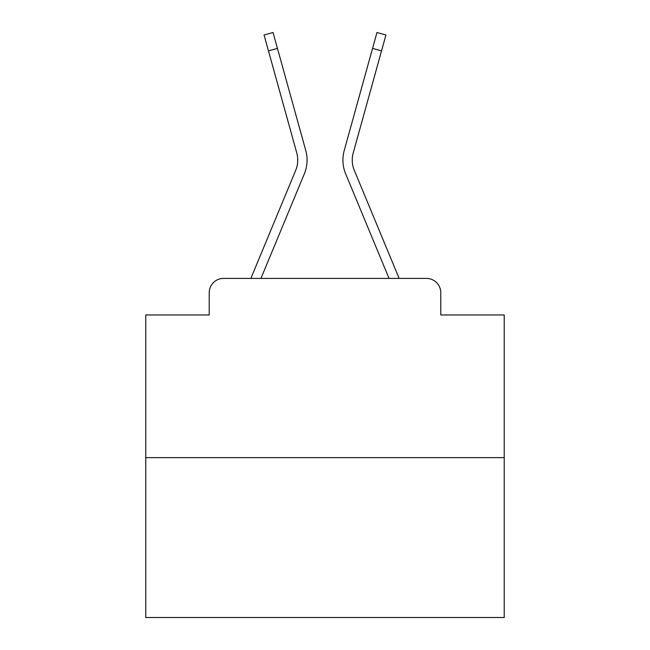 <?xml version="1.0" encoding="UTF-8"?>
<svg xmlns="http://www.w3.org/2000/svg" width="650" height="650" viewBox="0 0 650 650"><rect width="100%" height="100%" fill="white"/><g stroke="black" fill="none" stroke-linecap="round" stroke-linejoin="round"><path stroke-width="0.97" d="M209.219 292.736L209.219 314.966L209.219 292.736A14.341 14.341 0 0 1 223.559 278.403L250.981 278.403A45.167 45.167 0 0 1 252.094 275.429L295.734 170.276A26.528 26.528 0 0 0 296.79 153.018L264.062 34.994L273.041 32.5L277.452 48.392L268.466 50.879M504.229 457.632L145.771 457.632L145.771 617.5L504.229 617.5L504.229 314.966L440.781 314.966L440.781 292.736A14.341 14.341 0 0 0 426.441 278.403L223.559 278.403M145.771 457.632L145.771 314.966L209.219 314.966M277.452 48.392L305.776 150.532A35.847 35.847 0 0 1 304.338 173.851L260.959 278.403L304.338 173.851L260.959 278.403L304.338 173.851L260.959 278.403L304.338 173.851L260.959 278.403L304.338 173.851L260.959 278.403L304.338 173.851L260.959 278.403L304.338 173.851L260.959 278.403L304.338 173.851L260.959 278.403L304.338 173.851L260.959 278.403L304.338 173.851L260.959 278.403L304.338 173.851L260.959 278.403L304.338 173.851L260.959 278.403L304.338 173.851L260.959 278.403L304.338 173.851L260.959 278.403L304.338 173.851L260.959 278.403L389.041 278.403L345.662 173.851A35.847 35.847 0 0 1 344.224 150.532L376.959 32.5L385.938 34.994L381.534 50.879L372.548 48.392M354.266 170.276A26.528 26.528 0 0 1 353.21 153.018A26.528 26.528 0 0 0 354.266 170.276A26.528 26.528 0 0 1 353.21 153.018A26.528 26.528 0 0 0 354.266 170.276A26.528 26.528 0 0 1 353.21 153.018A26.528 26.528 0 0 0 354.266 170.276A26.528 26.528 0 0 1 353.21 153.018A26.528 26.528 0 0 0 354.266 170.276A26.528 26.528 0 0 1 353.21 153.018A26.528 26.528 0 0 0 354.266 170.276A26.528 26.528 0 0 1 353.21 153.018A26.528 26.528 0 0 0 354.266 170.276A26.528 26.528 0 0 1 353.21 153.018A26.528 26.528 0 0 0 354.266 170.276A26.528 26.528 0 0 1 353.21 153.018A26.528 26.528 0 0 0 354.266 170.276A26.528 26.528 0 0 1 353.21 153.018A26.528 26.528 0 0 0 354.266 170.276A26.528 26.528 0 0 1 353.21 153.018A26.528 26.528 0 0 0 354.266 170.276A26.528 26.528 0 0 1 353.21 153.018A26.528 26.528 0 0 0 354.266 170.276A26.528 26.528 0 0 1 353.21 153.018A26.528 26.528 0 0 0 354.266 170.276A26.528 26.528 0 0 1 353.21 153.018A26.528 26.528 0 0 0 354.266 170.276A26.528 26.528 0 0 1 353.21 153.018A26.528 26.528 0 0 0 354.266 170.276L397.906 275.429A45.167 45.167 0 0 1 399.019 278.403L426.441 278.403M440.781 314.966L440.781 292.736M389.041 278.403L345.662 173.851L389.041 278.403M295.734 170.276A26.528 26.528 0 0 0 296.79 153.018A26.528 26.528 0 0 1 295.734 170.276A26.528 26.528 0 0 0 296.79 153.018A26.528 26.528 0 0 1 295.734 170.276A26.528 26.528 0 0 0 296.79 153.018A26.528 26.528 0 0 1 295.734 170.276A26.528 26.528 0 0 0 296.79 153.018A26.528 26.528 0 0 1 295.734 170.276A26.528 26.528 0 0 0 296.79 153.018A26.528 26.528 0 0 1 295.734 170.276A26.528 26.528 0 0 0 296.79 153.018A26.528 26.528 0 0 1 295.734 170.276A26.528 26.528 0 0 0 296.79 153.018A26.528 26.528 0 0 1 295.734 170.276A26.528 26.528 0 0 0 296.79 153.018A26.528 26.528 0 0 1 295.734 170.276A26.528 26.528 0 0 0 296.79 153.018A26.528 26.528 0 0 1 295.734 170.276A26.528 26.528 0 0 0 296.79 153.018A26.528 26.528 0 0 1 295.734 170.276A26.528 26.528 0 0 0 296.79 153.018A26.528 26.528 0 0 1 295.734 170.276M353.21 153.018L381.534 50.879"/></g></svg>
